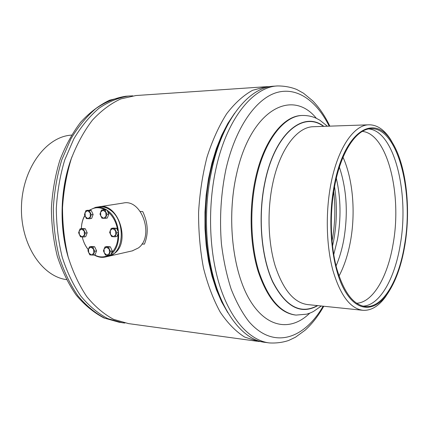 <?xml version="1.0" encoding="UTF-8"?>
<svg xmlns="http://www.w3.org/2000/svg" width="429" height="429" viewBox="0 0 429 429"><rect width="100%" height="100%" fill="white"/><g stroke="black" fill="none" stroke-linecap="round" stroke-linejoin="round"><path stroke-width="0.64" d="M266.13 86.717L135.896 95.538L120.801 98.917C110.779 103.512 101.324 110.58 92.439 120.131C84.095 131.027 77.064 143.838 71.348 158.574C66.575 174.142 63.637 190.476 62.521 207.572C62.527 224.699 64.414 241.173 68.168 256.987C72.925 272.024 79.113 285.215 86.738 296.573C94.997 306.617 103.979 314.216 113.685 319.374L128.539 323.611L256.955 341.227M234.663 113.17L227.869 123.354L221.718 135.221L216.361 148.584L211.91 163.229L208.478 178.882L206.151 195.243L204.982 211.99L204.998 228.775L206.199 245.265L208.548 261.127L211.985 276.056L216.42 289.773L221.739 302.048L227.826 312.693M270.018 86.658L266.302 86.701L252.643 90.267C243.522 95.27 234.867 103.099 226.678 113.744C218.962 125.928 212.419 140.326 207.057 156.934C202.558 174.512 199.732 192.964 198.589 212.301C198.488 231.66 200.118 250.236 203.48 268.028C207.765 284.904 213.369 299.64 220.286 312.226C227.778 323.3 235.918 331.59 244.702 337.087L258.113 341.387L261.325 341.623M66.329 176.555C61.862 196.852 61.149 217.278 64.184 237.843M140.272 211.47L142.723 211.556C148.091 222.924 148.648 233.784 144.407 244.149L141.961 243.988M98.927 206.832L99.099 206.799C117.819 202.139 131.086 241.506 114.602 253.319L108.392 256.311M132.282 250.868L138.363 247.962C154.676 236.465 141.752 198.493 123.246 203.051L99.453 206.746M107.77 256.451L108.333 256.322C124.624 253.523 125.912 219.723 109.851 209.792C106.102 207.255 102.284 206.29 98.402 206.907L95.962 207.287M105.143 209.84C99.592 206.869 94.407 207.035 89.591 210.339M84.862 215.631C82.684 219.358 81.526 223.691 81.381 228.636C81.489 223.648 82.631 219.251 84.792 215.449M82.234 236.947C83.376 241.8 85.376 246.01 88.245 249.576M88.218 249.657C85.537 246.267 83.601 242.299 82.427 237.752M89.109 210.317L95.608 207.341C99.297 206.751 102.944 207.598 106.548 209.888M107.003 210.194L107.078 210.242C120.442 218.656 122.812 245.817 111.014 254.22M109.819 255.083L105.577 256.95C101.721 257.861 97.898 257.185 94.117 254.933M94.407 254.869C99.196 257.464 103.834 257.598 108.328 255.271M111.529 252.896C116.044 248.316 118.211 241.972 118.039 233.869M117.755 230.695C116.463 222.495 113.095 216.109 107.652 211.545M87.918 250.761L89.843 254.864L93.243 255.126L94.723 251.271L92.782 247.152L89.382 246.911L87.918 250.761M92.782 247.152L94.653 246.761L91.254 246.525L89.382 246.911M94.653 246.761L96.589 250.863L94.723 251.271M96.589 250.863L95.115 254.713L93.243 255.126M88.492 248.874L90.921 247.066L93.597 249.244L93.828 253.233L91.382 255.03L88.723 252.847L88.492 248.874M78.604 232.749L80.507 236.803L83.864 237.012L85.312 233.135L83.392 229.065L80.041 228.882L78.604 232.749M83.392 229.065L85.274 228.721L81.923 228.539L80.041 228.882M85.274 228.721L87.194 232.781L85.312 233.135M87.194 232.781L85.741 236.647L83.864 237.012M79.161 230.845L81.553 229L84.191 231.129L84.427 235.108L82.025 236.937L79.397 234.802L79.161 230.845M84.465 214.511L86.39 218.581L87.929 218.683L89.79 218.731L91.264 214.784L89.323 210.693L85.918 210.569L84.465 214.511M89.323 210.693L91.205 210.398L87.806 210.274L85.918 210.569M91.205 210.398L93.147 214.473L91.264 214.784M93.147 214.473L91.672 218.409L89.79 218.731M85.033 212.569L87.457 210.655L90.133 212.763L90.369 216.784L87.929 218.683L85.264 216.57L85.033 212.569M99.973 214.076L101.946 218.205L103.539 218.307L105.448 218.356L106.982 214.35L104.992 210.199L101.485 210.076L99.973 214.076M104.992 210.199L106.864 209.899L103.362 209.776L101.485 210.076M106.864 209.899L108.848 214.039L106.982 214.35M108.848 214.039L107.32 218.034L105.448 218.356M100.574 212.103L103.078 210.162L105.829 212.301L106.054 216.382L103.539 218.307L100.804 216.168L100.574 212.103M109.636 232.416L111.631 236.588L113.245 236.728L115.181 236.803L116.742 232.813L114.731 228.619L111.175 228.432L109.636 232.416M114.731 228.619L116.586 228.266L113.036 228.083L111.175 228.432M116.586 228.266L118.597 232.448L116.742 232.813M118.597 232.448L117.037 236.427L115.181 236.803M110.248 230.453L112.795 228.555L115.578 230.743L115.809 234.84L113.245 236.728L110.473 234.534L110.248 230.453M103.432 250.863L105.4 255.019L108.902 255.293L110.435 251.378L108.451 247.201L104.944 246.954L103.432 250.863M108.451 247.201L110.307 246.804L106.805 246.557L104.944 246.954M110.307 246.804L112.291 250.965L110.435 251.378M112.291 250.965L110.757 254.869L108.902 255.293M104.032 248.943L106.537 247.109L109.288 249.324L109.513 253.373L106.993 255.191L104.258 252.976L104.032 248.943M277.434 85.95L273.868 86.191C249.748 87.039 223.606 117.884 212.484 166.683L210.376 176.823C206.108 200.611 205.341 224.496 208.07 248.477C214.216 303.008 239.897 340.315 265.626 342.417L268.195 342.771M225.027 129.998C219.246 141.227 214.639 154.14 211.207 168.731C201.163 210.703 204.751 262.21 219.358 295.222M332.025 241.216L332.1 240.808C335.097 224.453 335.628 208.033 333.703 191.538M332.534 246.128L333.665 240.648C336.947 222.56 337.237 204.569 334.54 186.674M336.063 265.932C339.436 258.081 341.999 249.372 343.763 239.806C348.209 213.647 346.755 189.436 339.398 167.171M333.735 254.649L337.473 239.479C341.205 218.388 340.819 197.983 336.32 178.26M339.028 276.045C344.224 266.152 348.042 254.563 350.466 241.28C355.748 212.532 352.981 179.274 343.034 157.293M356.553 303.244C373.053 302.601 387.859 276.383 393.179 243.527C402.118 194.24 387.51 133.837 362.344 131.392M362.913 306.134C379.762 305.609 394.884 278.448 400.305 244.482C409.389 193.64 394.546 131.269 368.876 128.947M334.679 185.95C329.558 212.923 330.373 244.728 336.652 268.227C343.742 292.262 353.335 305.035 365.428 306.547C382.882 308.178 398.997 280.196 404.579 244.707C413.99 192.058 397.79 127.386 371.128 128.716C356.671 128.673 341.125 151.249 334.679 185.95M404.906 244.986C411.175 207.598 405.984 163.417 391.677 141.581C374.914 112.795 344.331 130.228 334.218 185.564C327.182 222.12 331.596 266.286 343.908 289.108C356.215 312.098 373.847 312.468 386.765 294.75C395.372 282.577 401.415 265.991 404.906 244.986M393.929 145.367L390.428 139.221C384.186 129.59 377.027 124.785 368.951 124.801C353.861 124.796 337.596 148.236 330.823 184.39C325.439 212.537 326.292 245.758 332.877 270.291C340.31 295.377 350.354 308.714 362.998 310.306C371.064 310.741 378.523 306.311 385.371 297.013L389.028 291.447M124.93 323.026L122.581 322.796L107.765 318.602C98.08 313.513 89.114 306.027 80.861 296.139C73.225 284.969 67.01 271.975 62.21 257.169C58.392 241.586 56.424 225.338 56.312 208.419C57.309 191.516 60.124 175.332 64.763 159.861L73.842 138.862C81.242 126.448 89.618 116.248 98.96 108.274C108.628 101.721 118.522 97.64 128.63 96.042L132.813 95.839M66.474 279.617C41.924 276.41 20.592 244.428 21.45 207.234C22.072 170.029 44.723 138.197 69.46 135.301L71.525 135.076M68.522 258.247C58.778 226.844 60.173 187.141 72.077 156.515M321.337 306L313.54 311.422C311.411 312.419 311.926 312.473 306.655 314.178L296.015 315.09C280.486 313.09 268.098 298.568 258.853 271.53C250.659 245.077 249.496 209.347 256.038 179.161C264.221 140.589 283.982 115.691 302.429 115.46L301.769 115.487C283.312 115.717 263.535 140.605 255.346 179.156C248.809 209.309 249.968 245.002 258.156 271.439C267.396 298.461 279.783 312.988 295.324 315.015M316.366 118.324C292.138 88.111 250.563 109.427 236.459 174.592C226.576 218.238 232.62 271.343 249.71 299.887C266.8 328.619 291.296 331.376 309.759 313.154M329.209 126.169C316.581 100.788 296.97 86.492 276.335 92.669C255.791 98.949 235.478 127.595 225.997 168.983C220.924 193.382 219.401 218.323 221.418 243.801C223.423 260.113 226.651 275.177 231.108 288.99C236.165 301.812 242.042 312.612 248.745 321.391C273.214 349.919 304.113 339.216 323.123 306.188M329.842 126.147C325.075 116.12 319.348 107.663 312.655 100.794L303.48 93.206L296.761 89.489C290.948 87.141 284.561 85.956 277.601 85.939C253.577 86.776 227.52 117.707 216.42 166.667C207.443 205.502 208.912 251.898 219.895 286.164C230.952 320.431 250.15 340.653 269.337 342.927C276.196 343.307 282.625 342.492 288.626 340.481L295.511 337.194L305.078 330.239C312.14 323.847 318.366 315.851 323.75 306.252M368.951 124.801L313.465 126.711C297.168 126.78 279.799 149.276 272.683 183.805C267.015 210.703 268.05 242.428 275.198 265.948C283.258 290.015 294.112 302.901 307.749 304.595L362.446 310.253M323.493 126.367C303.298 110.864 275.086 133.403 265.122 181.724C257.85 215.562 261.105 256.247 272.635 281.429C285.698 306.703 300.627 314.757 317.428 305.598M323.82 126.357C303.55 110.425 275.043 132.915 264.999 181.633C257.679 215.68 260.998 256.633 272.646 281.864C285.848 307.164 300.885 315.084 317.755 305.63M121.289 322.619L104.853 318.211C95.152 313.127 86.17 305.657 77.906 295.796C70.259 284.647 64.034 271.691 59.223 256.923C55.4 241.388 53.432 225.182 53.314 208.312C54.311 191.457 57.132 175.322 61.765 159.894L70.855 138.953C78.266 126.571 86.647 116.404 95.999 108.446C105.684 101.909 115.589 97.839 125.718 96.241L129.708 95.957M132.834 250.745L109.014 256.167M105.577 256.95L108.333 256.322M364.907 306.494L365.428 306.547M391.677 141.581L390.428 139.221M302.429 115.46C307.507 115.401 312.13 116.345 316.307 118.291L319.852 120.206L327.418 126.233M386.765 294.75L385.371 297.013M126.19 96.203L109.663 100.182C99.233 105.18 89.548 112.543 80.614 122.276C72.297 133.237 65.353 145.967 59.792 160.451C55.175 175.697 52.376 191.624 51.389 208.231C51.512 224.86 53.48 240.851 57.293 256.215C62.098 270.855 68.367 283.773 76.099 294.98C84.513 304.981 93.801 312.639 103.963 317.964L119.686 322.399"/></g></svg>
